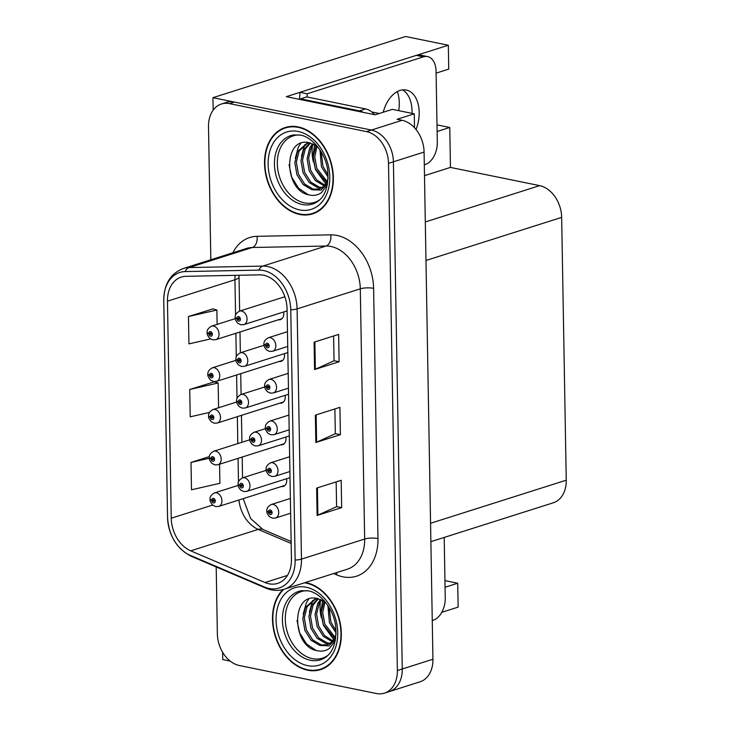 <?xml version="1.0" encoding="UTF-8"?>
<svg xmlns="http://www.w3.org/2000/svg" width="730" height="730" viewBox="0 0 730 730"><rect width="100%" height="100%" fill="white"/><g stroke="black" fill="none" stroke-linecap="round" stroke-linejoin="round"><path stroke-width="1.09" d="M397.348 91.551A30.204 19.071 -78.5 0 1 399.274 102.948A30.204 19.071 -78.5 0 1 398.744 110.659M414.494 127.75L414.257 113.825L392.311 109.345L375.129 114.802L286.352 96.67L299.975 92.345M216.189 566.927L217.357 633.777A28.315 20.714 -107.6 0 0 239.349 665.523L376.315 693.5A28.315 20.714 -107.6 0 0 384.409 693.135L419.996 681.829A28.315 20.714 -107.6 0 0 432.936 659.236L424.084 152.059A28.315 20.714 -107.6 0 0 402.093 120.304L397.074 119.282L414.257 113.825M432.936 659.236L402.266 668.981A28.315 20.714 -107.6 0 1 389.318 691.575A28.315 20.714 -107.6 0 0 402.266 668.981L393.406 161.795A28.315 20.714 -107.6 0 0 371.415 130.049L212.941 97.683L213.16 110.148M212.941 97.683L405.588 36.5L448.329 45.233L416.912 55.206M222.623 652.246L222.75 659.573L230.206 661.097M445.072 587.248L457.719 583.233L458.139 607.123L441.769 612.324M279.836 403.17A7.555 5.521 -107.6 0 0 281.807 403.033A7.555 5.521 -107.6 0 0 285.083 395.359M280.557 444.862A7.555 5.521 -107.6 0 0 282.537 444.725A7.555 5.521 -107.6 0 0 285.813 437.051M281.287 486.554A7.555 5.521 -107.6 0 0 283.267 486.417A7.555 5.521 -107.6 0 0 286.543 478.743M279.106 361.478A7.555 5.521 -107.6 0 0 281.077 361.35A7.555 5.521 -107.6 0 0 284.362 353.667M278.376 319.786A7.555 5.521 -107.6 0 0 280.356 319.658A7.555 5.521 -107.6 0 0 283.632 311.975M437.115 131.5L449.762 127.476L450.456 167.416L539.671 185.639A28.315 20.714 72.4 0 1 561.662 217.385L566.243 480.194A28.315 20.714 72.4 0 1 553.303 502.787L430.882 541.66M450.456 167.416L424.495 175.665M448.329 45.233L448.74 69.122L436.093 73.137M444.953 580.624L457.719 583.233M436.996 124.876L449.762 127.476M298.187 126.92A45.306 33.133 -107.6 0 0 285.238 127.513A45.306 33.133 -107.6 0 0 265.318 172.216A45.306 33.133 -107.6 0 0 299.72 214.456A45.306 33.133 -107.6 0 0 312.668 213.872A45.306 33.133 -107.6 0 0 332.579 169.159A45.306 33.133 -107.6 0 0 298.187 126.92M287.739 126.856A45.306 33.133 -107.6 0 0 285.74 127.841M282.902 589.612A45.306 33.133 -107.6 0 0 275.155 635.921A45.306 33.133 -107.6 0 0 307.677 670.213A45.306 33.133 -107.6 0 0 320.625 669.62A45.306 33.133 -107.6 0 0 340.536 624.917A45.306 33.133 -107.6 0 0 306.144 582.677A45.306 33.133 -107.6 0 0 305.35 582.522M263.612 275.219A30.204 22.092 72.4 0 1 287.072 309.082L291.443 559.299A30.204 22.092 72.4 0 1 277.637 583.398A30.204 22.092 72.4 0 1 265.008 582.531L190.713 550.831A30.204 22.092 72.4 0 1 171.249 518.218L167.462 301.189A30.204 22.092 72.4 0 1 181.268 277.09A30.204 22.092 72.4 0 1 185.922 276.323L259.643 274.845A30.204 22.092 72.4 0 1 263.612 275.219M263.53 270.529A35.058 25.641 -107.6 0 0 258.922 270.1L185.201 271.578A35.058 25.641 -107.6 0 0 163.775 300.432L167.562 517.47A35.058 25.641 -107.6 0 0 190.156 555.311L264.452 587.02A35.058 25.641 -107.6 0 0 295.13 560.056L290.759 309.839A35.058 25.641 -107.6 0 0 263.53 270.529M384.409 693.135A28.315 20.714 -107.6 0 0 397.357 670.542L402.266 668.981L393.406 161.795A28.315 20.714 -107.6 0 0 371.415 130.049L234.449 102.072A28.315 20.714 -107.6 0 0 226.355 102.437L221.446 103.998A28.315 20.714 -107.6 0 0 208.506 126.591L210.833 259.78M336.165 481.891L336.594 506.684L317.888 515.152A7.555 1.944 179 0 1 317.121 515.444L341.658 507.651L341.184 480.294L316.647 488.087L317.121 515.444M336.594 506.611L341.658 507.651M333.619 335.992L334.048 360.784L315.342 369.252A7.555 1.944 179 0 1 314.575 369.544L339.112 361.751L338.638 334.395L314.101 342.188L314.575 369.544M334.048 360.711L339.112 361.751M334.887 408.937L335.316 433.729L316.61 442.207A7.555 1.944 179 0 1 315.844 442.49L340.39 434.697L339.915 407.34L315.369 415.142L315.844 442.49M335.316 433.666L340.39 434.697M397.357 670.542L388.497 163.356A28.315 20.714 -107.6 0 0 366.515 131.61L229.539 103.633A28.315 20.714 -107.6 0 0 221.446 103.998M213.005 308.881L188.459 316.528L188.933 343.885L210.578 338.939M209.382 456.597L191.004 462.428L191.488 489.784L219.903 483.296L219.575 464.225M214.273 381.836L189.736 389.482L190.211 416.83L209.464 412.441M218.589 407.76L218.151 382.985L214.027 381.763M189.736 389.482L218.151 382.985M217.129 324.385L216.883 310.04L212.758 308.808M188.459 316.528L216.883 310.04M191.004 462.428L209.346 458.239M320.844 669.063A45.306 33.133 -107.6 0 0 323.034 668.716M312.887 213.306A45.306 33.133 -107.6 0 0 315.077 212.959M207.238 332.661A4.718 1.086 -2.9 0 0 207.147 332.889A4.718 1.086 -2.9 0 0 208.789 333.628A2.363 1.725 -107.6 0 0 210.614 336.174A2.363 1.725 -107.6 0 0 212.375 334.258A2.363 1.725 -107.6 0 0 210.541 331.612A2.363 1.725 -107.6 0 0 208.789 333.427L209.857 333.701A0.94 0.694 72.4 0 1 211.28 333.856A0.94 0.694 72.4 0 1 209.866 333.783L208.789 333.628M211.052 333.327L209.857 333.701M208.789 333.427A4.718 1.341 -179 0 1 207.137 332.369C206.891 330.115 208.342 328.044 211.499 326.173A7.081 5.174 72.4 0 1 213.525 326.082A7.081 5.174 72.4 0 1 218.9 332.679A7.081 5.174 72.4 0 1 215.788 339.66L212.74 339.824L209.775 338.346C207.721 335.837 206.845 334.012 207.147 332.889M211.098 333.391L209.866 333.783M235.27 317.614A4.718 1.086 -2.9 0 0 235.179 317.851A4.718 1.086 -2.9 0 0 236.821 318.581A2.363 1.725 -107.6 0 0 238.655 321.127A2.363 1.725 -107.6 0 0 240.407 319.211A2.363 1.725 -107.6 0 0 238.573 316.565A2.363 1.725 -107.6 0 0 236.821 318.38L237.898 318.663A0.94 0.694 72.4 0 1 239.312 318.809A0.94 0.694 72.4 0 1 237.898 318.736L236.821 318.581M239.093 318.28L237.898 318.663M236.821 318.38A4.718 1.341 -179 0 1 235.17 317.322C234.923 315.068 236.383 312.997 239.54 311.126A7.081 5.174 72.4 0 1 241.557 311.035A7.081 5.174 72.4 0 1 246.932 317.632A7.081 5.174 72.4 0 1 243.82 324.622L240.772 324.777L237.807 323.299C235.754 320.789 234.877 318.964 235.179 317.851M239.139 318.344L237.898 318.736M264.032 344.259A4.718 1.086 -2.9 0 0 263.941 344.496A4.718 1.086 -2.9 0 0 265.583 345.226A2.363 1.725 -107.6 0 0 267.417 347.772A2.363 1.725 -107.6 0 0 269.169 345.856A2.363 1.725 -107.6 0 0 267.335 343.209A2.363 1.725 -107.6 0 0 265.583 345.025L266.66 345.308A0.94 0.694 72.4 0 1 268.074 345.454A0.94 0.694 72.4 0 1 266.66 345.381L265.583 345.226M267.855 344.925L266.66 345.308M265.583 345.025A4.718 1.341 -179 0 1 263.932 343.967C263.685 341.713 265.145 339.642 268.302 337.771A7.081 5.174 72.4 0 1 270.319 337.68A7.081 5.174 72.4 0 1 275.694 344.277A7.081 5.174 72.4 0 1 272.582 351.267L269.534 351.422L266.569 349.944C264.515 347.434 263.639 345.618 263.941 344.496M267.892 344.989L266.66 345.381M416.018 129.511A28.789 18.177 101.5 0 0 419.193 112.301A28.789 18.177 101.5 0 0 406.245 90.036A28.789 18.177 101.5 0 0 383.223 112.228M402.54 89.881A28.789 18.177 -78.5 0 1 412.021 110.832A28.789 18.177 -78.5 0 1 411.994 113.36M299.236 99.298A18.88 11.917 101.5 0 0 299.975 92.318L307.148 93.787L423.473 56.84A18.88 11.917 -78.5 0 1 427.57 56.584A18.88 11.917 -78.5 0 1 436.065 71.184L437.306 142.304A18.88 11.917 -78.5 0 1 425.353 164.442L424.312 164.77M307.148 93.787A18.88 11.917 -78.5 0 1 307.02 96.962M299.975 92.318L416.301 55.38A18.88 11.917 -78.5 0 1 420.398 55.115L427.57 56.584M300.66 99.59A18.88 13.806 -107.6 0 0 300.614 98.851L359.416 110.86A18.88 13.806 72.4 0 1 363.44 112.411M374.526 114.674A18.88 13.806 -107.6 0 0 365.548 108.916L306.746 96.898L300.614 98.851M207.968 374.353A4.718 1.086 -2.9 0 0 207.868 374.581A4.718 1.086 -2.9 0 0 209.519 375.311A2.363 1.725 -107.6 0 0 211.344 377.857A2.363 1.725 -107.6 0 0 213.096 375.95A2.363 1.725 -107.6 0 0 211.262 373.304A2.363 1.725 -107.6 0 0 209.51 375.12L210.587 375.393A0.94 0.694 72.4 0 1 212.01 375.548A0.94 0.694 72.4 0 1 210.587 375.476L209.519 375.311M211.782 375.019L210.587 375.393M209.51 375.12A4.718 1.341 -179 0 1 207.858 374.061C207.621 371.798 209.072 369.736 212.229 367.856A7.081 5.174 72.4 0 1 214.255 367.765A7.081 5.174 72.4 0 1 219.63 374.371A7.081 5.174 72.4 0 1 216.518 381.352L213.47 381.507L210.505 380.038C208.442 377.519 207.566 375.704 207.868 374.581M211.828 375.083L210.587 375.476M208.689 416.036A4.718 1.086 -2.9 0 0 208.597 416.273A4.718 1.086 -2.9 0 0 210.24 417.003A2.363 1.725 -107.6 0 0 212.074 419.549A2.363 1.725 -107.6 0 0 213.826 417.642A2.363 1.725 -107.6 0 0 211.992 414.996A2.363 1.725 -107.6 0 0 210.24 416.803L211.317 417.085A0.94 0.694 72.4 0 1 212.731 417.241A0.94 0.694 72.4 0 1 211.317 417.168L210.24 417.003M212.512 416.702L211.317 417.085M210.24 416.803A4.718 1.341 -179 0 1 208.588 415.753C208.342 413.49 209.802 411.428 212.959 409.548A7.081 5.174 72.4 0 1 214.985 409.457A7.081 5.174 72.4 0 1 220.36 416.063A7.081 5.174 72.4 0 1 217.248 423.044L214.2 423.199L211.235 421.73C209.172 419.212 208.296 417.396 208.597 416.273M212.558 416.775L211.317 417.168M209.419 457.728A4.718 1.086 -2.9 0 0 209.327 457.965A4.718 1.086 -2.9 0 0 210.97 458.695A2.363 1.725 -107.6 0 0 212.804 461.241A2.363 1.725 -107.6 0 0 214.556 459.325A2.363 1.725 -107.6 0 0 212.722 456.679A2.363 1.725 -107.6 0 0 210.97 458.495L212.047 458.778A0.94 0.694 72.4 0 1 213.461 458.933A0.94 0.694 72.4 0 1 212.047 458.86L210.97 458.695M213.242 458.394L212.047 458.778M210.97 458.495A4.718 1.341 -179 0 1 209.318 457.445C209.072 455.182 210.532 453.12 213.689 451.24A7.081 5.174 72.4 0 1 215.706 451.149A7.081 5.174 72.4 0 1 221.081 457.746A7.081 5.174 72.4 0 1 217.969 464.736L214.921 464.891L211.956 463.422C209.902 460.904 209.026 459.088 209.327 457.965M213.288 458.467L212.047 458.86M210.149 499.42A4.718 1.086 -2.9 0 0 210.057 499.658A4.718 1.086 -2.9 0 0 211.7 500.388A2.363 1.725 -107.6 0 0 213.525 502.933A2.363 1.725 -107.6 0 0 215.286 501.017A2.363 1.725 -107.6 0 0 213.452 498.371A2.363 1.725 -107.6 0 0 211.7 500.187L212.768 500.47A0.94 0.694 72.4 0 1 214.191 500.625A0.94 0.694 72.4 0 1 212.777 500.543L211.7 500.388M213.963 500.086L212.768 500.47M211.7 500.187A4.718 1.341 -179 0 1 210.048 499.137C209.802 496.874 211.253 494.803 214.41 492.933A7.081 5.174 72.4 0 1 216.436 492.841A7.081 5.174 72.4 0 1 221.811 499.439A7.081 5.174 72.4 0 1 218.699 506.428L215.651 506.583L212.686 505.114C210.632 502.596 209.756 500.78 210.057 499.658M214.009 500.15L212.777 500.543M236 359.306A4.718 1.086 -2.9 0 0 235.909 359.534A4.718 1.086 -2.9 0 0 237.551 360.273A2.363 1.725 -107.6 0 0 239.376 362.819A2.363 1.725 -107.6 0 0 241.128 360.903A2.363 1.725 -107.6 0 0 239.303 358.257A2.363 1.725 -107.6 0 0 237.551 360.072L238.619 360.346A0.94 0.694 72.4 0 1 240.042 360.501A0.94 0.694 72.4 0 1 238.628 360.428L237.551 360.273M239.814 359.972L238.619 360.346M237.551 360.072A4.718 1.341 -179 0 1 235.899 359.014C235.653 356.76 237.104 354.689 240.261 352.818A7.081 5.174 72.4 0 1 242.287 352.727A7.081 5.174 72.4 0 1 247.662 359.324A7.081 5.174 72.4 0 1 244.55 366.305L241.502 366.469L238.537 364.991C236.484 362.481 235.598 360.656 235.909 359.534M239.86 360.036L238.628 360.428M236.73 400.998A4.718 1.086 -2.9 0 0 236.629 401.226A4.718 1.086 -2.9 0 0 238.281 401.956A2.363 1.725 -107.6 0 0 240.106 404.502A2.363 1.725 -107.6 0 0 241.858 402.595A2.363 1.725 -107.6 0 0 240.024 399.949A2.363 1.725 -107.6 0 0 238.272 401.765L239.349 402.038A0.94 0.694 72.4 0 1 240.772 402.193A0.94 0.694 72.4 0 1 239.349 402.12L238.281 401.956M240.544 401.664L239.349 402.038M238.272 401.765A4.718 1.341 -179 0 1 236.62 400.706C236.383 398.443 237.834 396.381 240.991 394.501A7.081 5.174 72.4 0 1 243.017 394.41A7.081 5.174 72.4 0 1 248.392 401.016A7.081 5.174 72.4 0 1 245.28 407.997L242.232 408.152L239.267 406.683C237.204 404.165 236.328 402.349 236.629 401.226M240.59 401.728L239.349 402.12M249.724 438.785A4.718 1.086 -2.9 0 0 249.633 439.022A4.718 1.086 -2.9 0 0 251.275 439.752A2.363 1.725 -107.6 0 0 253.109 442.298A2.363 1.725 -107.6 0 0 254.861 440.391A2.363 1.725 -107.6 0 0 253.027 437.745A2.363 1.725 -107.6 0 0 251.275 439.551L252.352 439.834A0.94 0.694 72.4 0 1 253.766 439.989A0.94 0.694 72.4 0 1 252.352 439.916L251.275 439.752M253.547 439.451L252.352 439.834M251.275 439.551A4.718 1.341 -179 0 1 249.624 438.502C249.377 436.239 250.837 434.177 253.994 432.297A7.081 5.174 72.4 0 1 256.011 432.206A7.081 5.174 72.4 0 1 261.386 438.812A7.081 5.174 72.4 0 1 258.274 445.793L255.226 445.948L252.261 444.479C250.207 441.96 249.332 440.144 249.633 439.022M253.593 439.524L252.352 439.916M238.181 484.373A4.718 1.086 -2.9 0 0 238.09 484.611A4.718 1.086 -2.9 0 0 239.732 485.34A2.363 1.725 -107.6 0 0 241.566 487.886A2.363 1.725 -107.6 0 0 243.318 485.97A2.363 1.725 -107.6 0 0 241.484 483.324A2.363 1.725 -107.6 0 0 239.732 485.14L240.809 485.423A0.94 0.694 72.4 0 1 242.223 485.578A0.94 0.694 72.4 0 1 240.809 485.505L239.732 485.34M242.004 485.039L240.809 485.423M239.732 485.14A4.718 1.341 -179 0 1 238.08 484.09C237.834 481.827 239.294 479.765 242.451 477.885A7.081 5.174 72.4 0 1 244.468 477.794A7.081 5.174 72.4 0 1 249.843 484.392A7.081 5.174 72.4 0 1 246.731 491.381L243.683 491.536L240.718 490.067C238.664 487.549 237.788 485.733 238.09 484.611M242.05 485.112L240.809 485.505M264.762 385.951A4.718 1.086 -2.9 0 0 264.661 386.179A4.718 1.086 -2.9 0 0 266.313 386.918A2.363 1.725 -107.6 0 0 268.138 389.464A2.363 1.725 -107.6 0 0 269.89 387.548A2.363 1.725 -107.6 0 0 268.065 384.902A2.363 1.725 -107.6 0 0 266.304 386.717L267.381 386.991A0.94 0.694 72.4 0 1 268.804 387.146A0.94 0.694 72.4 0 1 267.381 387.073L266.313 386.918M268.576 386.617L267.381 386.991M266.304 386.717A4.718 1.341 -179 0 1 264.661 385.659C264.415 383.405 265.866 381.334 269.023 379.463A7.081 5.174 72.4 0 1 271.049 379.372A7.081 5.174 72.4 0 1 276.424 385.969A7.081 5.174 72.4 0 1 273.312 392.95L270.264 393.114L267.299 391.636C265.245 389.126 264.36 387.301 264.661 386.179M268.622 386.681L267.381 387.073M265.492 427.643A4.718 1.086 -2.9 0 0 265.391 427.871A4.718 1.086 -2.9 0 0 267.043 428.601A2.363 1.725 -107.6 0 0 268.868 431.147A2.363 1.725 -107.6 0 0 270.62 429.24A2.363 1.725 -107.6 0 0 268.786 426.594A2.363 1.725 -107.6 0 0 267.034 428.41L268.111 428.683A0.94 0.694 72.4 0 1 269.525 428.838A0.94 0.694 72.4 0 1 268.111 428.765L267.043 428.601M269.306 428.309L268.111 428.683M267.034 428.41A4.718 1.341 -179 0 1 265.382 427.351C265.136 425.088 266.596 423.026 269.753 421.146A7.081 5.174 72.4 0 1 271.779 421.055A7.081 5.174 72.4 0 1 277.154 427.661A7.081 5.174 72.4 0 1 274.042 434.642L270.994 434.797L268.029 433.328C265.966 430.81 265.09 428.994 265.391 427.871M269.352 428.373L268.111 428.765M266.213 469.326A4.718 1.086 -2.9 0 0 266.121 469.563A4.718 1.086 -2.9 0 0 267.764 470.293A2.363 1.725 -107.6 0 0 269.598 472.839A2.363 1.725 -107.6 0 0 271.35 470.932A2.363 1.725 -107.6 0 0 269.516 468.286A2.363 1.725 -107.6 0 0 267.764 470.102L268.841 470.375A0.94 0.694 72.4 0 1 270.255 470.531A0.94 0.694 72.4 0 1 268.841 470.458L267.764 470.293M270.036 469.992L268.841 470.375M267.764 470.102A4.718 1.341 -179 0 1 266.112 469.043C265.866 466.78 267.326 464.718 270.483 462.838A7.081 5.174 72.4 0 1 272.509 462.747A7.081 5.174 72.4 0 1 277.874 469.353A7.081 5.174 72.4 0 1 274.763 476.334L271.715 476.489L268.749 475.02C266.696 472.502 265.82 470.686 266.121 469.563M270.082 470.065L268.841 470.458M266.943 511.018A4.718 1.086 -2.9 0 0 266.851 511.255A4.718 1.086 -2.9 0 0 268.494 511.986A2.363 1.725 -107.6 0 0 270.328 514.531A2.363 1.725 -107.6 0 0 272.08 512.615A2.363 1.725 -107.6 0 0 270.246 509.978A2.363 1.725 -107.6 0 0 268.494 511.785L269.571 512.068A0.94 0.694 72.4 0 1 270.985 512.223A0.94 0.694 72.4 0 1 269.571 512.15L268.494 511.986M270.766 511.684L269.571 512.068M268.494 511.785A4.718 1.341 -179 0 1 266.842 510.735C266.596 508.472 268.056 506.41 271.213 504.53A7.081 5.174 72.4 0 1 273.23 504.439A7.081 5.174 72.4 0 1 278.604 511.036A7.081 5.174 72.4 0 1 275.493 518.026L272.445 518.181L269.479 516.712C267.426 514.194 266.55 512.378 266.851 511.255M270.803 511.757L269.571 512.15M319.995 199.564A34.921 25.541 72.4 0 1 304.446 202.867A34.921 25.541 72.4 0 1 277.437 166.148A34.921 25.541 72.4 0 1 299.482 134.968M317.65 146.694L309.83 142.861C282.793 135.57 283.568 190.493 308.781 194.855C313.453 196.014 317.669 195.284 321.428 192.665L327.414 184.745M298.196 127.376A44.831 32.786 72.4 0 1 332.232 169.178A44.831 32.786 72.4 0 1 312.522 213.425A44.831 32.786 72.4 0 1 299.711 214A44.831 32.786 72.4 0 1 265.674 172.198A44.831 32.786 72.4 0 1 285.384 127.96A44.831 32.786 72.4 0 1 298.196 127.376M328.144 177.226L321.465 166.905L319.95 149.851M328.108 175.09L322.998 166.413L321.1 151.676M326.42 182.391L315.323 168.849L313.234 156.795L316.044 145.553M326.958 181.341L316.856 168.365L314.758 156.959L317.002 146.219M323.983 185.712L315.387 180.648L309.191 170.802L307.102 158.748L309.812 147.679L312.568 143.737M324.622 184.991L316.555 179.781L310.724 170.309L308.635 158.264L311.345 147.186L313.38 144.084M321.218 187.966L317.76 187.637L309.255 182.591L303.05 172.745L300.961 160.7L303.68 149.623L309.876 142.87M321.939 187.491L319.293 187.154L310.788 182.108L304.593 172.262L302.503 160.208L305.213 149.139L310.442 143.016M327.697 183.057L320.954 190.129L311.619 189.59L303.114 184.544L296.918 174.698L294.829 162.644L297.548 151.575L306.773 143.445L309.748 142.843M318.964 189.079L313.152 189.107L304.647 184.051L298.451 174.205L296.362 162.16L299.081 151.083L307.549 143.226M311.619 189.59A23.597 17.255 -107.6 0 0 318.362 189.28A23.597 17.255 -107.6 0 0 328.117 178.321M379.262 113.488L371.762 111.955M308.124 194.664L298.579 188.249L291.681 177.089L289.053 164.67M295.276 158.3L298.36 147.077L300.687 143.445M301.417 156.357L304.738 144.668M325.616 183.686L315.46 169.533L312.823 156.968L314.603 144.704M327.952 655.321A34.921 25.541 72.4 0 1 312.404 658.624A34.921 25.541 72.4 0 1 285.393 621.905A34.921 25.541 72.4 0 1 307.43 590.716M325.598 602.451L317.787 598.609C290.75 591.318 291.526 646.251 316.738 650.603C321.41 651.762 325.626 651.032 329.385 648.423L335.362 640.502M304.392 582.823A44.831 32.786 72.4 0 1 306.153 583.124A44.831 32.786 72.4 0 1 340.189 624.926A44.831 32.786 72.4 0 1 320.479 669.173A44.831 32.786 72.4 0 1 307.668 669.757A44.831 32.786 72.4 0 1 275.31 635.255A44.831 32.786 72.4 0 1 283.806 589.356M336.101 632.983L329.412 622.654L327.907 605.599M336.065 630.839L330.945 622.17L329.057 607.424M334.367 638.139L323.28 624.606L321.191 612.552L323.992 601.31M334.915 637.089L324.813 624.114L322.715 612.707L324.959 601.967M331.94 641.469L323.344 636.396L317.149 626.55L315.059 614.496L317.769 603.427L320.525 599.485M332.579 640.748L324.512 635.529L318.682 626.066L316.592 614.012L319.302 602.943L321.337 599.841M329.175 643.723L325.708 643.395L317.203 638.348L311.007 628.503L308.918 616.448L311.637 605.38L317.833 598.627M329.896 643.249L327.25 642.911L318.736 637.856L312.54 628.01L310.451 615.965L313.17 604.887L318.399 598.764M335.654 638.805L328.911 645.877L319.576 645.338L311.071 640.292L304.875 630.446L302.786 618.401L305.496 607.323L314.73 599.202L317.705 598.591M326.912 644.827L321.109 644.855L312.604 639.808L306.408 629.963L304.319 617.909L307.029 606.84L315.506 598.974M319.576 645.338A23.597 17.255 -107.6 0 0 326.319 645.037A23.597 17.255 -107.6 0 0 336.074 634.078M316.081 650.421L306.527 643.997L299.638 632.837L297.01 620.427M303.233 614.058L306.317 602.834L308.644 599.193M309.365 612.105L312.695 600.416M333.564 639.443L323.417 625.291L320.78 612.726L322.56 600.452M444.196 537.435L445.254 598.062A18.88 11.917 -78.5 0 1 433.31 620.199L432.26 620.527M402.093 120.304L366.515 131.61M424.084 152.059L388.497 163.356M566.243 480.194L430.563 523.273M561.662 217.385L425.982 260.473M539.671 185.639L425.307 221.957M232.87 252.781A47.194 34.52 72.4 0 1 257.024 236.319L330.736 234.841A47.194 34.52 72.4 0 1 373.605 288.341L377.976 538.558A9.435 2.436 -1 0 0 364.662 539.041L360.301 288.825A37.759 27.612 -107.6 0 0 330.982 246.484A37.759 27.612 -107.6 0 0 326.009 246.028L252.288 247.506A37.759 27.612 -107.6 0 0 246.475 248.455L183.276 268.521A37.759 27.612 72.4 0 1 189.097 267.572A9.435 6.296 88.9 0 0 185.201 271.578M377.976 538.558A47.194 34.52 72.4 0 1 342.918 576.828A47.194 34.52 72.4 0 1 336.676 574.857L333.601 573.552M347.407 569.163A37.759 27.612 -107.6 0 0 364.662 539.041L301.472 559.107A37.759 27.612 72.4 0 1 284.216 589.238L347.407 569.163M257.024 236.319A9.435 6.296 -91.1 0 1 252.288 247.506L189.097 267.572L262.809 266.094A37.759 27.612 72.4 0 1 267.782 266.56A37.759 27.612 72.4 0 1 297.101 308.89A9.435 2.436 179 0 1 290.759 309.839M258.922 270.1A9.435 6.296 88.9 0 1 262.809 266.094L326.009 246.028A9.435 6.296 -91.1 0 0 330.736 234.841M190.156 555.311A9.435 5.448 113.1 0 0 191.525 556.397L265.82 588.106C272.034 590.716 278.166 591.09 284.216 589.238M264.452 587.02A9.435 5.448 113.1 0 0 265.82 588.106M295.13 560.056A9.435 2.436 -1 0 0 301.472 559.107L297.101 308.89L360.301 288.825A9.435 2.436 -1 0 1 373.605 288.341M229.539 103.633L234.449 102.072M336.74 572.557A9.435 5.448 -66.9 0 1 336.676 574.857M171.249 518.218L212.64 505.069M238.929 500.004A30.204 22.092 -107.6 0 0 258.201 529.396L291.16 543.458M190.713 550.831L258.201 529.396A16.991 9.809 -66.9 0 1 262.909 529.478L291.133 541.514M265.008 582.531L287.447 575.413M235.142 275.338A30.204 22.092 -107.6 0 0 234.951 279.754L235.571 315.059M167.462 301.189L234.951 279.754A16.991 4.38 -1 0 0 239.029 276.825L239.632 311.099M235.881 333.281L236.292 356.751M236.611 374.974L237.022 398.443M237.341 416.666L237.807 443.584M238.071 458.358L238.482 481.827M316.61 442.207L316.136 414.895M315.342 369.252L314.867 341.941M317.888 515.152L317.413 487.841M365.548 108.916L359.416 110.86M416.301 55.38L423.473 56.84M302.32 204.491A35.889 26.253 72.4 0 1 274.79 169.114A35.889 26.253 72.4 0 1 293.633 134.94L300.395 135.132C312.212 136.857 325.972 153.227 327.779 171.075C328.737 187.583 324.558 198.213 315.232 202.958A35.889 26.253 72.4 0 1 302.32 204.491M312.476 145.297A36.81 26.919 -107.6 0 0 313.334 161.877M298.269 131.482A40.588 29.684 72.4 0 1 329.787 176.989A40.588 29.684 72.4 0 1 299.638 209.902A40.588 29.684 72.4 0 1 268.12 164.396A40.588 29.684 72.4 0 1 298.269 131.482M310.268 660.239A35.889 26.253 72.4 0 1 282.747 624.862A35.889 26.253 72.4 0 1 301.59 590.698L308.343 590.88C320.169 592.605 333.929 608.984 335.736 626.824C336.694 643.34 332.506 653.97 323.189 658.706A35.889 26.253 72.4 0 1 310.268 660.239M320.434 601.045A36.81 26.919 -107.6 0 0 321.282 617.635M306.226 587.23A40.588 29.684 72.4 0 1 337.744 632.737A40.588 29.684 72.4 0 1 307.595 665.65A40.588 29.684 72.4 0 1 276.077 620.144A40.588 29.684 72.4 0 1 306.226 587.23M183.276 268.521C170.546 273.504 164.04 284.089 163.757 300.285L167.544 517.314C168.767 535.793 176.76 548.823 191.525 556.397M239.029 275.256L239.029 276.825M239.997 331.977L240.352 352.782M240.718 373.669L241.082 394.474M241.448 415.361L241.922 442.28M242.177 457.053L242.543 477.858M243.172 498.654L250.627 518.519L262.909 529.478M282.045 318.627L215.788 339.66M235.261 318.627L211.499 326.173M287.1 310.87L243.82 324.622M284.855 296.736L239.54 311.126M287.729 346.458L272.582 351.267M287.465 331.685L268.302 337.771M282.765 360.319L216.518 381.352M235.982 360.319L212.229 367.856M283.495 402.002L217.248 423.044M236.712 402.011L212.959 409.548M284.226 443.694L217.969 464.736M249.715 439.798L213.689 451.24M284.955 485.386L218.699 506.428M238.172 485.386L214.41 492.933M287.83 352.563L244.55 366.305M264.014 345.272L240.261 352.818M288.56 394.255L245.28 407.997M264.744 386.964L240.991 394.501M289.29 435.947L258.274 445.793M265.474 428.656L253.994 432.297M290.011 477.639L246.731 491.381M266.204 470.339L242.451 477.885M288.45 388.141L273.312 392.95M288.195 373.368L269.023 379.463M289.18 429.833L274.042 434.642M288.925 415.06L269.753 421.146M289.91 471.525L274.763 476.334M289.655 456.752L270.483 462.838M290.64 513.217L275.493 518.026M290.376 498.444L271.213 504.53M312.522 213.425L317.066 211.974M285.384 127.96L289.929 126.518M320.479 669.173L325.023 667.731"/></g></svg>
